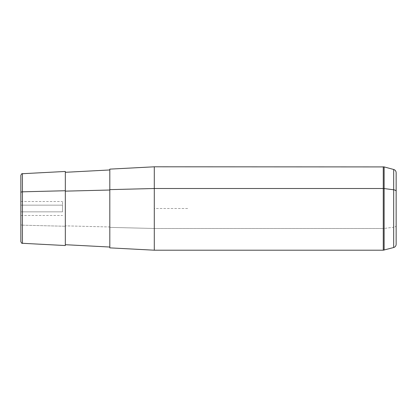 <?xml version="1.0" encoding="UTF-8"?>
<svg xmlns="http://www.w3.org/2000/svg" width="417" height="417" viewBox="0 0 417 417"><rect width="100%" height="100%" fill="white"/><g stroke="black" fill="none" stroke-linecap="round" stroke-linejoin="round"><path stroke-width="0.31" stroke-dasharray="2.08 1.56" d="M62.55 211.852L62.55 201.515L62.55 205.148L20.85 205.148L20.85 201.515L20.85 211.852L62.55 211.852L20.85 211.852L20.85 215.485L20.85 205.148L62.55 205.148L62.55 211.852M65.328 190.741L65.328 244.701M109.812 190.027L109.812 247.036L109.812 226.973L65.328 225.858L109.812 226.973L109.812 169.964L109.812 242.319L109.812 190.027M109.812 247.036L109.812 189.626M109.812 169.13L109.812 227.374L154.29 228.49L154.29 166.8L154.29 228.49L109.812 227.374L109.812 247.87M154.29 250.2L154.29 228.49L383.259 228.49L383.259 166.8L383.259 228.49L154.29 228.49L154.29 250.2M20.85 175.375L20.85 192.618M20.85 205.148L20.85 211.852L20.85 205.148M22.429 225.18L22.429 243.288L22.429 225.18L65.328 226.259L22.429 225.18L22.429 173.712L22.429 225.18A1.668 0.798 0 0 1 20.85 224.382A1.668 0.798 180 0 0 22.429 225.18M65.328 245.54L65.328 171.46M20.85 224.382L20.85 241.625M396.15 244.305L396.15 225.665A3.336 1.6 0 0 1 393.679 227.213L393.679 169.474L393.679 227.213A3.336 1.6 180 0 0 396.15 225.665L396.15 172.695M393.679 227.213L393.679 247.526L393.679 227.213L384.125 228.438L393.679 227.213M383.259 250.2L383.259 228.49A3.336 1.6 180 0 0 384.125 228.438L384.125 166.915L384.125 228.438A3.336 1.6 0 0 1 383.259 228.49L383.259 250.2M187.65 208.5L154.29 208.5L154.29 241.86M20.85 201.515L62.55 201.515M20.85 215.485L62.55 215.485"/><path stroke-width="0.63" d="M109.812 189.626L109.812 169.13L154.29 166.8L384.125 166.915L384.125 250.085L384.125 166.915L393.679 169.474L393.679 247.526L393.679 169.474C395.227 169.99 396.051 171.064 396.15 172.695L396.15 191.335A3.336 1.6 180 0 0 393.679 189.787L384.125 188.562A3.336 1.6 180 0 0 383.259 188.51L383.259 250.2L154.29 250.2L154.29 188.51L383.259 188.51L383.259 166.8L383.259 188.51L154.29 188.51L154.29 250.2L109.812 247.87L109.812 189.626L154.29 188.51L154.29 166.8L154.29 188.51L109.812 189.626L109.812 247.036L65.328 244.701L65.328 190.741L65.328 245.54L22.429 243.288L22.429 191.82L65.328 190.741L22.429 191.82L22.429 173.712L22.429 191.82A1.668 0.798 180 0 0 20.85 192.618L20.85 224.382M65.328 191.142L109.812 190.027L65.328 191.142M20.85 192.618A1.668 0.798 0 0 1 22.429 191.82L22.429 243.288C22.065 243.69 21.538 243.132 20.85 241.625L20.85 175.375C21.512 173.873 22.044 173.321 22.429 173.712L65.328 171.46L65.328 190.741M393.679 189.787A3.336 1.6 0 0 1 396.15 191.335L396.15 244.305C396.051 245.936 395.227 247.01 393.679 247.526L383.259 250.2L383.259 188.51A3.336 1.6 0 0 1 384.125 188.562L393.679 189.787M109.812 169.964L65.328 172.299"/></g></svg>
